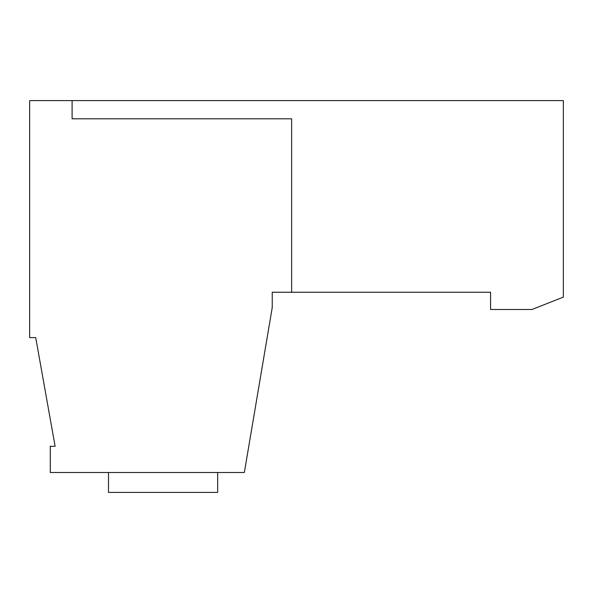 <?xml version="1.0" encoding="UTF-8"?>
<svg xmlns="http://www.w3.org/2000/svg" width="593" height="593" viewBox="0 0 593 593"><rect width="100%" height="100%" fill="white"/><g stroke="black" fill="none" stroke-linecap="round" stroke-linejoin="round"><path stroke-width="0.89" d="M217.661 472.502L217.661 492.39L108.489 492.39L108.489 472.502M532.054 309.479L563.35 297.108L563.35 100.61L29.65 100.61L29.65 337.617L35.713 337.617L55.119 446.299L50.272 446.299L50.272 472.502L244.346 472.502L272.239 307.537L272.239 292.253L490.574 292.253L490.574 309.479L532.054 309.479M72.101 100.61L72.101 118.8L291.645 118.8L291.645 292.253"/></g></svg>
